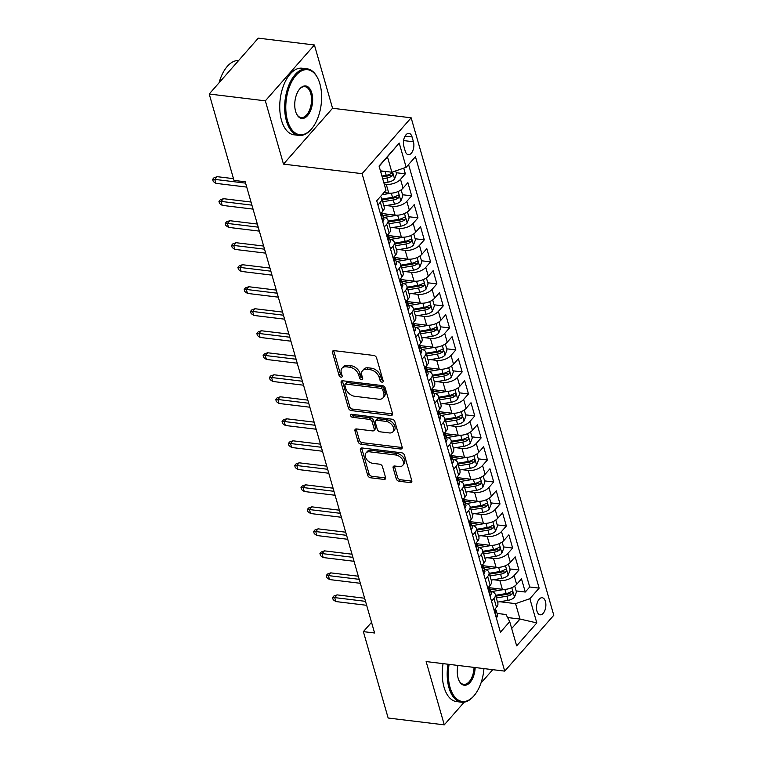 <?xml version="1.0" encoding="UTF-8"?>
<svg xmlns="http://www.w3.org/2000/svg" width="763" height="763" viewBox="0 0 763 763"><rect width="100%" height="100%" fill="white"/><g stroke="black" fill="none" stroke-linecap="round" stroke-linejoin="round"><path stroke-width="1.14" d="M382.053 382.168A1.841 1.221 -138.7 0 0 383.007 381.872A1.841 1.221 -138.7 0 0 383.16 380.842L376.579 357.885A2.632 1.745 -138.7 0 0 373.756 355.453L334.08 350.637A2.632 1.745 -138.7 0 0 332.725 351.056A2.632 1.745 -138.7 0 0 332.496 352.525L339.077 375.482A1.841 1.221 -138.7 0 0 341.061 377.18A1.841 1.221 -138.7 0 0 342.005 376.884A1.841 1.221 -138.7 0 0 342.167 375.854L341.319 372.888A8.431 5.589 -138.7 0 1 342.034 368.186A8.431 5.589 -138.7 0 1 346.383 366.831L349.692 367.232A8.431 5.589 -138.7 0 1 358.724 375.005L359.583 377.971A1.841 1.221 -138.7 0 0 361.557 379.678A1.841 1.221 -138.7 0 0 362.511 379.383A1.841 1.221 -138.7 0 0 362.663 378.353L361.815 375.377A8.431 5.589 -138.7 0 1 362.53 370.675A8.431 5.589 -138.7 0 1 366.879 369.321L370.189 369.721A8.431 5.589 -138.7 0 1 379.221 377.494L380.079 380.47A1.841 1.221 -138.7 0 0 382.053 382.168M545.421 601.425A8.584 4.616 96.9 0 0 542.216 597.734A8.584 4.616 96.9 0 0 537.514 602.036A8.584 4.616 96.9 0 0 536.942 611.087A8.584 4.616 96.9 0 0 540.147 614.778A8.584 4.616 96.9 0 0 544.849 610.486A8.584 4.616 96.9 0 0 545.421 601.425M396.264 478.821A2.632 1.745 -138.7 0 0 399.087 481.253L410.217 482.607A2.632 1.745 -138.7 0 0 411.572 482.178A2.632 1.745 -138.7 0 0 411.801 480.709L404.485 455.215A2.632 1.745 -138.7 0 0 401.662 452.793L361.996 447.967A2.632 1.745 -138.7 0 0 360.632 448.386A2.632 1.745 -138.7 0 0 360.413 449.855L367.718 475.349A2.632 1.745 -138.7 0 0 370.541 477.781L383.989 479.412A2.632 1.745 -138.7 0 0 385.344 478.992A2.632 1.745 -138.7 0 0 385.573 477.524L382.444 466.613A2.632 1.745 -138.7 0 0 379.621 464.181L372.954 463.37A7.048 4.664 -138.7 0 1 366.45 459.097A7.048 4.664 -138.7 0 1 366.002 452.945A7.048 4.664 -138.7 0 1 369.635 451.81L395.759 454.986A7.048 4.664 -138.7 0 1 402.254 459.259A7.048 4.664 -138.7 0 1 402.702 465.42A7.048 4.664 -138.7 0 1 399.068 466.546L394.719 466.021A2.632 1.745 -138.7 0 0 393.355 466.441A2.632 1.745 -138.7 0 0 393.136 467.91L396.264 478.821L397.59 477.314A2.632 1.745 -138.7 0 0 400.413 479.746L411.543 481.091A2.632 1.745 -138.7 0 0 411.877 481.11M426.135 661.569L444.276 724.85L388.148 718.021L363.369 631.63L374.595 632.994L245.209 181.775L233.983 180.402L209.215 94.011L265.343 100.84L283.493 164.121L362.082 173.668L504.725 671.125L426.135 661.569M390.952 415.415A2.632 1.745 -138.7 0 0 392.306 414.986A2.632 1.745 -138.7 0 0 392.535 413.517L385.22 388.024A2.632 1.745 -138.7 0 0 382.397 385.592L342.73 380.775A2.632 1.745 -138.7 0 0 341.366 381.195A2.632 1.745 -138.7 0 0 341.137 382.664L348.453 408.157A2.632 1.745 -138.7 0 0 351.276 410.589L390.952 415.415L392.277 413.899A2.632 1.745 -138.7 0 0 392.611 413.918M394.853 421.624L402.168 447.118A2.632 1.745 -138.7 0 1 401.939 448.587A2.632 1.745 -138.7 0 1 400.585 449.006L360.909 444.18A2.632 1.745 -138.7 0 1 358.085 441.758L354.957 430.847A2.632 1.745 -138.7 0 1 355.186 429.378A2.632 1.745 -138.7 0 1 356.54 428.949L372.63 430.914A2.632 1.745 -138.7 0 0 373.994 430.485A2.632 1.745 -138.7 0 0 374.213 429.016L372.144 421.777A2.632 1.745 -138.7 0 0 369.311 419.354L352.563 417.313A1.841 1.221 -138.7 0 1 350.866 416.197A1.841 1.221 -138.7 0 1 350.742 414.586A1.841 1.221 -138.7 0 1 351.695 414.29L392.029 419.192A2.632 1.745 -138.7 0 1 394.853 421.624M516.141 590.934L525.278 592.04L521.491 578.84L516.646 584.344L514.128 575.54A10.73 5.589 164 0 1 499.841 580.49L493.556 579.727M509.827 568.921L518.964 570.028L515.178 556.828L510.342 562.341L507.815 553.528A10.73 5.589 164 0 1 493.527 558.478L487.252 557.715M503.513 546.909L512.65 548.025L508.864 534.815L504.028 540.328L501.501 531.525A10.73 5.589 164 0 1 487.214 536.465L480.938 535.702M497.199 524.896L506.346 526.012L502.559 512.803L497.714 518.315L495.187 509.512A10.73 5.589 164 0 1 480.9 514.453L474.624 513.69M490.895 502.884L500.032 504L496.246 490.79L491.401 496.303L488.883 487.5A10.73 5.589 164 0 1 474.596 492.45L468.31 491.687M484.581 480.881L493.718 481.987L489.932 468.778L485.096 474.29L482.569 465.487A10.73 5.589 164 0 1 468.282 470.437L462.006 469.674M478.267 458.868L487.404 459.975L483.618 446.775L478.782 452.278L476.255 443.475A10.73 5.589 164 0 1 461.968 448.425L455.692 447.662M471.954 436.856L481.1 437.962L477.304 424.762L472.469 430.265L469.941 421.462A10.73 5.589 164 0 1 455.654 426.412L449.378 425.649M465.649 414.843L474.786 415.959L471 402.75L466.155 408.262L463.637 399.45A10.73 5.589 164 0 1 449.35 404.4L443.065 403.637M459.336 392.831L468.472 393.946L464.686 380.737L459.841 386.25L457.323 377.447A10.73 5.589 164 0 1 443.036 382.387L436.751 381.624M453.022 370.818L462.159 371.934L458.372 358.724L453.537 364.237L451.009 355.434A10.73 5.589 164 0 1 436.722 360.384L430.446 359.611M446.708 348.815L455.845 349.921L452.058 336.712L447.223 342.225L444.695 333.421A10.73 5.589 164 0 1 430.408 338.371L424.133 337.608M440.404 326.802L449.541 327.909L445.754 314.699L440.909 320.212L438.382 311.409A10.73 5.589 164 0 1 424.104 316.359L417.819 315.596M434.09 304.79L443.227 305.896L439.44 292.696L434.595 298.199L432.077 289.396A10.73 5.589 164 0 1 417.79 294.346L411.505 293.583M427.776 282.777L436.913 283.884L433.126 270.684L428.291 276.196L425.764 267.384A10.73 5.589 164 0 1 411.476 272.334L405.201 271.571M421.462 260.765L430.599 261.881L426.813 248.671L421.977 254.184L419.45 245.381A10.73 5.589 164 0 1 405.163 250.321L398.887 249.558M415.158 238.752L424.295 239.868L420.508 226.659L415.663 232.171L413.136 223.368A10.73 5.589 164 0 1 398.858 228.309L392.573 227.546M408.844 216.74L417.981 217.856L414.195 204.646L409.349 210.159L406.832 201.356A10.73 5.589 164 0 1 392.544 206.306L386.259 205.543M402.53 194.737L411.667 195.843L407.881 182.634L403.045 188.146A10.73 5.589 164 0 1 388.758 193.096L383.999 192.514M516.646 584.344A10.73 5.589 -16 0 1 502.359 589.294L489.35 587.71M510.342 562.341A10.73 5.589 -16 0 1 496.055 567.281L483.036 565.698M504.028 540.328A10.73 5.589 -16 0 1 489.741 545.268L476.722 543.685M497.714 518.315A10.73 5.589 -16 0 1 483.427 523.265L470.409 521.682M491.401 496.303A10.73 5.589 -16 0 1 477.113 501.253L464.104 499.67M485.096 474.29A10.73 5.589 -16 0 1 470.809 479.24L457.79 477.657M478.782 452.278A10.73 5.589 -16 0 1 464.495 457.228L451.477 455.645M472.469 430.265A10.73 5.589 -16 0 1 458.181 435.215L445.163 433.632M466.155 408.262A10.73 5.589 -16 0 1 451.868 413.203L438.849 411.619M459.841 386.25A10.73 5.589 -16 0 1 445.563 391.19L432.545 389.616M453.537 364.237A10.73 5.589 -16 0 1 439.25 369.187L426.231 367.604M447.223 342.225A10.73 5.589 -16 0 1 432.936 347.175L419.917 345.591M440.909 320.212A10.73 5.589 -16 0 1 426.622 325.162L413.603 323.579M434.595 298.199A10.73 5.589 -16 0 1 420.318 303.149L407.299 301.566M428.291 276.196A10.73 5.589 -16 0 1 414.004 281.137L400.985 279.554M421.977 254.184A10.73 5.589 -16 0 1 407.69 259.124L394.671 257.541M415.663 232.171A10.73 5.589 -16 0 1 401.376 237.121L388.357 235.538M409.349 210.159A10.73 5.589 -16 0 1 395.062 215.109L382.053 213.526M403.837 146.286L405.22 151.122A8.317 4.473 96.9 0 0 408.329 154.698A8.317 4.473 96.9 0 0 412.888 150.54A8.317 4.473 96.9 0 0 413.441 141.765L412.058 136.92A8.317 4.473 96.9 0 0 408.949 133.344A8.317 4.473 96.9 0 0 404.39 137.512A8.317 4.473 96.9 0 0 403.837 146.286M362.082 173.668L411.152 117.807L553.785 615.264L504.725 671.125M525.278 592.04L529.722 586.985L539.145 588.13L415.444 156.711L406.164 167.288L391.877 172.228L380.441 170.845M539.145 588.13L529.865 598.697L536.809 622.913L516.656 645.86L509.713 621.645L500.423 632.222L376.722 200.803L386.002 190.235L379.058 166.019L399.221 143.072L406.164 167.288M396.216 172.724L405.353 173.83L400.518 179.343A10.73 5.589 164 0 1 386.231 184.293L384.228 184.045M380.479 196.53A10.73 5.589 164 0 1 381.691 198.246L384.218 207.05A10.73 5.589 164 0 1 382.883 211.093L380.46 213.85M381.691 198.246A10.73 5.589 164 0 1 380.356 202.29L377.943 205.047M494.071 610.057L496.494 607.3A10.73 5.589 -16 0 0 497.829 603.247L495.301 594.444A10.73 5.589 164 0 1 493.966 598.488L491.544 601.244M487.757 588.044L490.18 585.288A10.73 5.589 -16 0 0 491.515 581.234L488.988 572.431A10.73 5.589 164 0 1 487.652 576.485L485.239 579.241M481.443 566.032L483.866 563.275A10.73 5.589 -16 0 0 485.201 559.222L482.683 550.419A10.73 5.589 164 0 1 481.348 554.472L478.926 557.228M475.139 544.019L477.562 541.263A10.73 5.589 -16 0 0 478.897 537.209L476.37 528.406A10.73 5.589 164 0 1 475.034 532.46L472.612 535.216M468.825 522.006L471.248 519.25A10.73 5.589 -16 0 0 472.583 515.206L470.056 506.394A10.73 5.589 164 0 1 468.72 510.447L466.298 513.203M462.512 499.994L464.934 497.238A10.73 5.589 -16 0 0 466.269 493.194L463.742 484.391A10.73 5.589 164 0 1 462.407 488.434L459.994 491.191M456.198 477.981L458.62 475.225A10.73 5.589 -16 0 0 459.955 471.181L457.438 462.378A10.73 5.589 164 0 1 456.102 466.422L453.68 469.178M449.893 455.978L452.316 453.222A10.73 5.589 -16 0 0 453.642 449.169L451.124 440.365A10.73 5.589 164 0 1 449.788 444.409L447.366 447.166M443.58 433.966L446.002 431.209A10.73 5.589 -16 0 0 447.337 427.156L444.81 418.353A10.73 5.589 164 0 1 443.475 422.406L441.052 425.163M437.266 411.953L439.688 409.197A10.73 5.589 -16 0 0 441.024 405.143L438.496 396.34A10.73 5.589 164 0 1 437.161 400.394L434.738 403.15M430.952 389.941L433.374 387.184A10.73 5.589 -16 0 0 434.71 383.131L432.182 374.328A10.73 5.589 164 0 1 430.857 378.381L428.434 381.138M424.648 367.928L427.061 365.172A10.73 5.589 -16 0 0 428.396 361.128L425.878 352.315A10.73 5.589 164 0 1 424.543 356.369L422.12 359.125M418.334 345.916L420.756 343.159A10.73 5.589 -16 0 0 422.092 339.115L419.564 330.312A10.73 5.589 164 0 1 418.229 334.356L415.806 337.112M412.02 323.913L414.443 321.156A10.73 5.589 -16 0 0 415.778 317.103L413.25 308.3A10.73 5.589 164 0 1 411.915 312.344L409.493 315.1M405.706 301.9L408.129 299.144A10.73 5.589 -16 0 0 409.464 295.09L406.937 286.287A10.73 5.589 164 0 1 405.601 290.341L403.188 293.097M399.402 279.887L401.815 277.131A10.73 5.589 -16 0 0 403.15 273.078L400.632 264.275A10.73 5.589 164 0 1 399.297 268.328L396.874 271.084M393.088 257.875L395.511 255.119A10.73 5.589 -16 0 0 396.846 251.065L394.318 242.262A10.73 5.589 164 0 1 392.983 246.315L390.561 249.072M386.774 235.862L389.197 233.106A10.73 5.589 -16 0 0 390.532 229.062L388.005 220.249A10.73 5.589 164 0 1 386.669 224.303L384.247 227.059M411.667 195.843L406.832 201.356M417.981 217.856L413.136 223.368M424.295 239.868L419.45 245.381M430.599 261.881L425.764 267.384M436.913 283.884L432.077 289.396M443.227 305.896L438.382 311.409M449.541 327.909L444.695 333.421M455.845 349.921L451.009 355.434M462.159 371.934L457.323 377.447M468.472 393.946L463.637 399.45M474.786 415.959L469.941 421.462M481.1 437.962L476.255 443.475M487.404 459.975L482.569 465.487M493.718 481.987L488.883 487.5M500.032 504L495.187 509.512M506.346 526.012L501.501 531.525M512.65 548.025L507.815 553.528M518.964 570.028L514.128 575.54M529.722 586.985L408.577 164.531M405.353 173.83L403.722 168.127M507.595 617.544L520.004 619.051L515.578 603.647L499.87 601.74M391.877 172.228L387.451 156.825L379.135 166.296M283.493 164.121L332.563 108.26L314.413 44.979L265.343 100.84M314.413 44.979L258.276 38.15L209.215 94.011M444.276 724.85L464.219 702.151M480.957 683.085L492.745 669.666M332.563 108.26L411.152 117.807M371.543 622.331L363.369 631.63M511.677 628.521L520.004 619.051L536.809 622.913M497.066 613.423L506.031 614.52L509.713 621.645M383.455 217.236A10.73 5.589 164 0 1 388.005 220.249M389.769 239.248A10.73 5.589 164 0 1 394.318 242.262M396.083 261.261A10.73 5.589 164 0 1 400.632 264.275M402.397 283.273A10.73 5.589 164 0 1 406.937 286.287M408.71 305.286A10.73 5.589 164 0 1 413.25 308.3M415.015 327.289A10.73 5.589 164 0 1 419.564 330.312M421.329 349.301A10.73 5.589 164 0 1 425.878 352.315M427.642 371.314A10.73 5.589 164 0 1 432.182 374.328M433.956 393.326A10.73 5.589 164 0 1 438.496 396.34M440.261 415.339A10.73 5.589 164 0 1 444.81 418.353M446.574 437.352A10.73 5.589 164 0 1 451.124 440.365M452.888 459.364A10.73 5.589 164 0 1 457.438 462.378M459.202 481.367A10.73 5.589 164 0 1 463.742 484.391M465.506 503.38A10.73 5.589 164 0 1 470.056 506.394M471.82 525.392A10.73 5.589 164 0 1 476.37 528.406M478.134 547.405A10.73 5.589 164 0 1 482.683 550.419M484.448 569.417A10.73 5.589 164 0 1 488.988 572.431M490.752 591.43A10.73 5.589 164 0 1 495.301 594.444M515.578 603.647L529.865 598.697M387.451 156.825L399.221 143.072M383.093 380.594A1.841 1.221 -138.7 0 1 381.405 378.953L380.546 375.987A8.431 5.589 -138.7 0 0 371.514 368.214L370.189 369.721M362.53 370.675L363.856 369.168A8.431 5.589 -138.7 0 1 368.205 367.814L371.514 368.214M342.034 368.186L343.36 366.669A8.431 5.589 -138.7 0 1 347.709 365.324L351.018 365.725A8.431 5.589 -138.7 0 1 360.05 373.498L360.909 376.464A1.841 1.221 -138.7 0 0 362.597 378.105M333.746 350.618A2.632 1.745 -138.7 0 0 333.822 351.018L340.403 373.975A1.841 1.221 -138.7 0 0 342.101 375.615M342.387 380.756A2.632 1.745 -138.7 0 0 342.463 381.157L349.778 406.65A2.632 1.745 -138.7 0 0 352.601 409.082L392.277 413.899M382.816 390.027A1.841 1.221 -138.7 0 0 380.842 388.329L346.021 384.094A1.841 1.221 -138.7 0 0 345.067 384.39A1.841 1.221 -138.7 0 0 344.905 385.42L345.811 388.548A8.431 5.589 -138.7 0 0 354.843 396.321L378.648 399.211A8.431 5.589 -138.7 0 0 382.997 397.866A8.431 5.589 -138.7 0 0 383.713 393.155L382.816 390.027L384.142 388.52A1.841 1.221 -138.7 0 0 382.168 386.812L380.842 388.329M345.067 384.39L346.392 382.883A1.841 1.221 -138.7 0 1 347.346 382.587L382.168 386.812M382.997 397.866L384.323 396.35A8.431 5.589 -138.7 0 0 385.038 391.648L383.713 393.155M384.142 388.52L385.038 391.648M356.207 428.94A2.632 1.745 -138.7 0 0 356.283 429.34L359.411 440.251A2.632 1.745 -138.7 0 0 362.234 442.674L401.91 447.499A2.632 1.745 -138.7 0 0 402.244 447.509M373.994 430.485L375.32 428.978A2.632 1.745 -138.7 0 0 375.539 427.509L373.469 420.27A2.632 1.745 -138.7 0 0 370.646 417.838L353.889 415.806L352.563 417.313M351.991 414.328A1.841 1.221 -138.7 0 0 353.889 415.806M389.33 432.936A7.048 4.664 -138.7 0 0 392.964 431.81A7.048 4.664 -138.7 0 0 392.506 425.659A7.048 4.664 -138.7 0 0 386.011 421.376L376.808 420.26A2.632 1.745 -138.7 0 0 375.453 420.68A2.632 1.745 -138.7 0 0 375.224 422.158L377.304 429.388A2.632 1.745 -138.7 0 0 380.127 431.82L389.33 432.936M392.964 431.81L394.29 430.303A7.048 4.664 -138.7 0 0 393.842 424.142A7.048 4.664 -138.7 0 0 387.337 419.869L386.011 421.376M375.453 420.68L376.779 419.173A2.632 1.745 -138.7 0 1 378.133 418.753L387.337 419.869M394.385 466.002A2.632 1.745 -138.7 0 0 394.461 466.403L397.59 477.314M402.702 465.42L404.028 463.904A7.048 4.664 -138.7 0 0 403.579 457.752A7.048 4.664 -138.7 0 0 397.084 453.48L395.759 454.986M366.002 452.945L367.327 451.438A7.048 4.664 -138.7 0 1 370.961 450.304L397.084 453.48M361.662 447.948A2.632 1.745 -138.7 0 0 361.738 448.348L369.044 473.842A2.632 1.745 -138.7 0 0 371.867 476.274L385.315 477.905A2.632 1.745 -138.7 0 0 385.649 477.924M384.161 171.293L380.737 171.866M395.701 170.902L396.541 173.83L394.519 179.057A7.105 3.71 164 0 1 388.167 182.157L383.894 182.872M382.692 178.685L386.965 177.97A7.105 3.71 -16 0 0 392.048 175.976C393.183 173.974 392.926 173.096 391.285 173.335A7.105 3.71 164 0 1 386.212 175.337L381.939 176.043M392.048 175.976L388.815 175.576A3.624 1.888 164 0 1 387.194 176.062L382.177 176.902M392.058 173.077L391.285 173.335M233.478 178.656L217.159 176.673L214.775 179.391L245.6 183.139M215.91 183.349L213.268 181.518L212.639 179.315L214.775 179.391L215.91 183.349L246.735 187.097M212.639 179.315L213.964 177.808L217.159 176.673M319.878 83.787A32.733 17.606 96.9 0 0 317.894 78.532A32.733 17.606 96.9 0 0 294.327 77.454A32.733 17.606 96.9 0 0 287.517 120.621A32.733 17.606 96.9 0 0 311.809 128.585A32.733 17.606 96.9 0 0 319.878 83.787M311.809 128.585L311.333 129.147A33.534 18.035 -83.1 0 1 298.982 135.413A33.534 18.035 -83.1 0 1 286.449 120.993A33.534 18.035 -83.1 0 1 288.681 85.618A33.534 18.035 -83.1 0 1 307.069 68.823A33.534 18.035 -83.1 0 1 317.561 77.874L317.894 78.532M311.79 92.991A16.366 8.803 -83.1 0 1 308.386 114.574A16.366 8.803 -83.1 0 1 296.607 114.04A16.366 8.803 -83.1 0 1 295.605 111.408A16.366 8.803 -83.1 0 1 299.64 89.013A16.366 8.803 -83.1 0 1 311.79 92.991M296.445 113.697A15.565 8.374 96.9 0 0 301.147 117.569A15.565 8.374 96.9 0 0 309.673 109.777A15.565 8.374 96.9 0 0 310.713 93.363A15.565 8.374 96.9 0 0 304.904 86.677A15.565 8.374 96.9 0 0 299.401 89.309M219.067 82.795A33.534 18.035 -83.1 0 1 238.619 60.525M298.982 135.413L294.041 134.813A33.534 18.035 -83.1 0 1 281.509 120.392A33.534 18.035 -83.1 0 1 283.75 85.017A33.534 18.035 -83.1 0 1 302.129 68.231L307.069 68.823M449.102 664.363A32.733 17.606 96.9 0 0 450.046 687.406A32.733 17.606 96.9 0 0 474.328 695.36A32.733 17.606 96.9 0 0 483.952 668.598M474.328 695.36L473.852 695.932A33.534 18.035 -83.1 0 1 461.501 702.198A33.534 18.035 -83.1 0 1 448.968 687.778A33.534 18.035 -83.1 0 1 447.995 664.23M475.158 667.53A16.366 8.803 -83.1 0 1 468.825 683.638A16.366 8.803 -83.1 0 1 459.126 680.825A16.366 8.803 -83.1 0 1 458.134 678.193A16.366 8.803 -83.1 0 1 457.895 665.431M458.964 680.482A15.565 8.374 96.9 0 0 463.666 684.354A15.565 8.374 96.9 0 0 474.052 667.396M461.501 702.198L456.56 701.598A33.534 18.035 -83.1 0 1 444.028 687.177A33.534 18.035 -83.1 0 1 443.055 663.629M391.266 193.173L382.072 194.708M401.128 189.844L402.845 195.843L400.823 201.07A7.105 3.71 164 0 1 394.481 204.169L383.903 205.934M382.702 201.747L393.279 199.982A7.105 3.71 -16 0 0 398.353 197.979C399.497 195.986 399.24 195.109 397.599 195.338A7.105 3.71 164 0 1 392.516 197.34L381.939 199.105M398.353 197.979L395.129 197.588A3.624 1.888 164 0 1 393.508 198.075L382.187 199.963M398.372 195.09L397.599 195.338M390.284 214.527L383.026 215.738M397.571 215.185L384.275 217.407M407.442 211.856L409.159 217.856L407.137 223.082A7.105 3.71 164 0 1 400.785 226.182L390.208 227.946M389.016 223.759L399.593 221.995A7.105 3.71 -16 0 0 404.667 219.992C405.802 217.999 405.554 217.112 403.913 217.35A7.105 3.71 164 0 1 398.83 219.353L388.253 221.117M404.667 219.992L401.433 219.601A3.624 1.888 164 0 1 399.822 220.087L388.501 221.976M404.686 217.102L403.913 217.35M396.598 236.54L389.34 237.751M403.885 237.198L390.589 239.41M413.756 233.869L415.473 239.868L413.451 245.085A7.105 3.71 164 0 1 407.099 248.194L396.522 249.959M395.32 245.772L405.897 244.007A7.105 3.71 -16 0 0 410.98 242.005C412.115 240.011 411.867 239.124 410.227 239.363A7.105 3.71 164 0 1 405.143 241.366L394.566 243.13M410.98 242.005L407.747 241.613A3.624 1.888 164 0 1 406.126 242.09L394.814 243.988M410.99 239.115L410.227 239.363M402.902 258.543L395.654 259.754M410.198 259.201L396.894 261.423M420.06 255.882L421.786 261.881L419.764 267.098A7.105 3.71 164 0 1 413.412 270.197L402.835 271.962M401.634 267.784L412.211 266.02A7.105 3.71 -16 0 0 417.294 264.017C418.429 262.014 418.181 261.137 416.531 261.375A7.105 3.71 164 0 1 411.457 263.378L400.88 265.142M417.294 264.017L414.061 263.626A3.624 1.888 164 0 1 412.44 264.103L401.119 265.991M417.304 261.118L416.531 261.375M382.625 221.404L383.055 221.299A7.105 3.71 -16 0 0 383.875 218.695L382.673 214.508A7.105 3.71 -16 0 0 381.815 213.325C381.414 215.395 381.672 216.272 382.578 215.948A7.105 3.71 -16 0 0 382.673 214.508M381.977 212.133A7.105 3.71 164 0 1 381.815 213.306M251.017 202.033L223.473 198.685L221.079 201.403L251.914 205.152M222.214 205.361L219.582 203.521L218.943 201.327L221.079 201.403L222.214 205.361L253.049 209.11M218.943 201.327L220.269 199.811L223.473 198.685M388.939 243.416L389.368 243.311A7.105 3.71 -16 0 0 390.189 240.698L388.987 236.52A7.105 3.71 -16 0 0 388.119 235.338C387.728 237.407 387.976 238.285 388.892 237.961A7.105 3.71 -16 0 0 388.987 236.52M388.51 238.266L388.892 237.961L388.081 237.865M388.291 234.146A7.105 3.71 164 0 1 388.129 235.319M257.331 224.045L229.777 220.698L227.393 223.416L258.228 227.164M228.528 227.374L225.886 225.533L225.257 223.34L227.393 223.416L228.528 227.374L259.363 231.122M225.257 223.34L226.582 221.823L229.777 220.698M395.253 265.429L395.682 265.324A7.105 3.71 -16 0 0 396.502 262.71L395.301 258.533A7.105 3.71 -16 0 0 394.433 257.35M394.595 256.149A7.105 3.71 164 0 1 394.442 257.331C394.042 259.42 394.29 260.297 395.196 259.973A7.105 3.71 -16 0 0 395.301 258.533M263.645 246.058L236.091 242.71L233.707 245.428L264.542 249.177M234.842 249.387L232.2 247.546L231.571 245.343L233.707 245.428L234.842 249.387L265.677 253.135M231.571 245.343L232.896 243.836L236.091 242.71M401.567 287.441L401.996 287.327A7.105 3.71 -16 0 0 402.807 284.723L401.615 280.546A7.105 3.71 -16 0 0 400.747 279.363C400.356 281.433 400.604 282.31 401.51 281.986A7.105 3.71 -16 0 0 401.615 280.546M400.909 278.161A7.105 3.71 164 0 1 400.756 279.344M269.959 268.071L242.405 264.713L240.021 267.431L270.846 271.18M241.156 271.399L238.514 269.558L237.884 267.355L240.021 267.431L241.156 271.399L271.981 275.147M237.884 267.355L239.21 265.848L242.405 264.713M409.216 280.555L401.967 281.766M416.512 281.213L403.207 283.435M426.374 277.885L428.1 283.893L426.069 289.11A7.105 3.71 164 0 1 419.726 292.21L409.149 293.974M407.947 289.797L418.525 288.032A7.105 3.71 -16 0 0 423.599 286.03C424.743 284.027 424.486 283.149 422.845 283.388A7.105 3.71 164 0 1 417.771 285.391L407.194 287.155M423.599 286.03L420.375 285.639A3.624 1.888 164 0 1 418.753 286.115L407.432 288.004M423.618 283.13L422.845 283.388M407.871 309.454L408.3 309.339A7.105 3.71 -16 0 0 409.121 306.736L407.919 302.549A7.105 3.71 -16 0 0 407.06 301.375M407.223 300.174A7.105 3.71 164 0 1 407.06 301.356C406.66 303.436 406.917 304.323 407.824 303.998A7.105 3.71 -16 0 0 407.919 302.549M276.263 290.083L248.719 286.726L246.325 289.444L277.16 293.192M247.47 293.412L244.828 291.571L244.189 289.368L246.325 289.444L247.47 293.412L278.295 297.16M244.189 289.368L245.514 287.861L248.719 286.726M415.53 302.568L408.272 303.779M422.816 303.226L409.521 305.448M432.688 299.897L434.405 305.906L432.383 311.123A7.105 3.71 164 0 1 426.031 314.222L415.454 315.987M414.261 311.809L424.838 310.045A7.105 3.71 -16 0 0 429.912 308.042C431.047 306.039 430.799 305.162 429.159 305.4A7.105 3.71 164 0 1 424.075 307.403L413.498 309.168M429.912 308.042L426.679 307.642A3.624 1.888 164 0 1 425.067 308.128L413.746 310.016M429.931 305.143L429.159 305.4M414.185 331.457L414.614 331.352A7.105 3.71 -16 0 0 415.434 328.748L414.233 324.561A7.105 3.71 -16 0 0 413.365 323.378C412.974 325.448 413.231 326.335 414.137 326.001A7.105 3.71 -16 0 0 414.233 324.561M413.756 326.306L414.137 326.001L413.327 325.906M413.536 322.186A7.105 3.71 164 0 1 413.374 323.359M282.577 312.086L255.023 308.738L252.639 311.457L283.474 315.205M253.774 315.424L251.132 313.583L250.502 311.38L252.639 311.457L253.774 315.424L284.609 319.172M250.502 311.38L251.828 309.873L255.023 308.738M421.844 324.58L414.586 325.791M429.13 325.238L415.835 327.461M439.002 321.91L440.718 327.909L438.696 333.135A7.105 3.71 164 0 1 432.344 336.235L421.767 337.999M420.566 333.812L431.143 332.048A7.105 3.71 -16 0 0 436.226 330.045C437.361 328.052 437.113 327.174 435.473 327.413A7.105 3.71 164 0 1 430.389 329.406L419.812 331.18M436.226 330.045L432.993 329.654A3.624 1.888 164 0 1 431.381 330.141L420.06 332.029M436.245 327.155L435.473 327.413M420.499 353.469L420.928 353.364A7.105 3.71 -16 0 0 421.748 350.761L420.547 346.574A7.105 3.71 -16 0 0 419.679 345.391M419.841 344.199A7.105 3.71 164 0 1 419.688 345.372C419.288 347.461 419.536 348.338 420.442 348.014A7.105 3.71 -16 0 0 420.547 346.574M420.07 348.319L420.442 348.014L419.64 347.918M288.891 334.099L261.337 330.751L258.953 333.469L289.787 337.217M260.088 337.427L257.446 335.596L256.816 333.393L258.953 333.469L260.088 337.427L290.922 341.175M256.816 333.393L258.142 331.876L261.337 330.751M428.157 346.593L420.899 347.804M435.444 347.251L422.139 349.473M445.306 343.922L447.032 349.921L445.01 355.148A7.105 3.71 164 0 1 438.658 358.248L428.081 360.012M426.879 355.825L437.457 354.061A7.105 3.71 -16 0 0 442.54 352.058C443.675 350.064 443.427 349.187 441.777 349.416A7.105 3.71 164 0 1 436.703 351.419L426.126 353.183M442.54 352.058L439.307 351.667A3.624 1.888 164 0 1 437.685 352.153L426.364 354.042M442.55 349.168L441.777 349.416M426.813 375.482L427.242 375.377A7.105 3.71 -16 0 0 428.053 372.764L426.86 368.586A7.105 3.71 -16 0 0 425.992 367.404C425.601 369.473 425.849 370.351 426.755 370.026A7.105 3.71 -16 0 0 426.86 368.586M426.383 370.332L426.755 370.026L425.954 369.931M426.155 366.211A7.105 3.71 164 0 1 426.002 367.385M295.205 356.111L267.651 352.764L265.266 355.482L296.092 359.23M266.401 359.44L263.76 357.599L263.13 355.405L265.266 355.482L266.401 359.44L297.236 363.188M263.13 355.405L264.456 353.889L267.651 352.764M434.462 368.605L427.213 369.817M441.758 369.263L428.453 371.476M451.62 365.935L453.346 371.934L451.324 377.151A7.105 3.71 164 0 1 444.972 380.26L434.395 382.025M433.193 377.838L443.77 376.073A7.105 3.71 -16 0 0 448.854 374.07C449.989 372.077 449.731 371.19 448.091 371.428A7.105 3.71 164 0 1 443.017 373.431L432.44 375.196M448.854 374.07L445.621 373.679A3.624 1.888 164 0 1 443.999 374.166L432.678 376.054M448.863 371.18L448.091 371.428M440.776 390.618L433.518 391.82M448.062 391.276L434.767 393.489M457.934 387.947L459.65 393.946L457.628 399.163A7.105 3.71 164 0 1 451.276 402.263L440.699 404.028M439.507 399.85L450.084 398.086A7.105 3.71 -16 0 0 455.158 396.083C456.303 394.089 456.045 393.203 454.405 393.441A7.105 3.71 164 0 1 449.321 395.444L438.744 397.208M455.158 396.083L451.934 395.692A3.624 1.888 164 0 1 450.313 396.169L438.992 398.057M455.177 393.193L454.405 393.441M447.089 412.621L439.831 413.832M454.376 413.279L441.081 415.501M464.247 409.95L465.964 415.959L463.942 421.176A7.105 3.71 164 0 1 457.59 424.276L447.013 426.04M445.811 421.863L456.398 420.098A7.105 3.71 -16 0 0 461.472 418.095C462.607 416.093 462.359 415.215 460.718 415.454A7.105 3.71 164 0 1 455.635 417.456L445.058 419.221M461.472 418.095L458.239 417.704A3.624 1.888 164 0 1 456.627 418.181L445.306 420.07M461.491 415.196L460.718 415.454M453.403 434.633L446.145 435.845M460.69 435.291L447.385 437.514M470.552 431.963L472.278 437.972L470.256 443.189A7.105 3.71 164 0 1 463.904 446.288L453.327 448.053M452.125 443.875L462.702 442.111A7.105 3.71 -16 0 0 467.786 440.108C468.921 438.105 468.673 437.228 467.023 437.466A7.105 3.71 164 0 1 461.949 439.469L451.372 441.233M467.786 440.108L464.553 439.717A3.624 1.888 164 0 1 462.931 440.194L451.61 442.082M467.795 437.209L467.023 437.466M459.707 456.646L452.459 457.857M467.004 457.304L453.699 459.526M476.865 453.975L478.592 459.975L476.57 465.201A7.105 3.71 164 0 1 470.218 468.301L459.641 470.065M458.439 465.888L469.016 464.114A7.105 3.71 -16 0 0 474.1 462.12C475.235 460.118 474.977 459.24 473.337 459.479A7.105 3.71 164 0 1 468.263 461.481L457.686 463.246M474.1 462.12L470.866 461.72A3.624 1.888 164 0 1 469.245 462.206L457.924 464.095M474.109 459.221L473.337 459.479M466.021 478.659L458.763 479.87M473.308 479.317L460.013 481.539M483.179 475.988L484.896 481.987L482.874 487.214A7.105 3.71 164 0 1 476.532 490.313L465.955 492.078M464.753 487.891L475.33 486.126A7.105 3.71 -16 0 0 480.404 484.124C481.548 482.13 481.291 481.253 479.65 481.482A7.105 3.71 164 0 1 474.567 483.484L463.99 485.249M480.404 484.124L477.18 483.732A3.624 1.888 164 0 1 475.559 484.219L464.238 486.107M480.423 481.234L479.65 481.482M472.335 500.671L465.077 501.882M479.622 501.329L466.327 503.542M489.493 498.001L491.21 504L489.188 509.226A7.105 3.71 164 0 1 482.836 512.326L472.259 514.09M471.067 509.903L481.644 508.139A7.105 3.71 -16 0 0 486.718 506.136C487.853 504.143 487.605 503.256 485.964 503.494A7.105 3.71 164 0 1 480.881 505.497L470.304 507.261M486.718 506.136L483.484 505.745A3.624 1.888 164 0 1 481.873 506.231L470.552 508.12M486.737 503.246L485.964 503.494M478.649 522.684L471.391 523.895M485.936 523.342L472.631 525.554M495.797 520.013L497.524 526.012L495.502 531.229A7.105 3.71 164 0 1 489.15 534.329L478.573 536.103M477.371 531.916L487.948 530.151A7.105 3.71 -16 0 0 493.032 528.149C494.166 526.155 493.919 525.268 492.269 525.507A7.105 3.71 164 0 1 487.195 527.51L476.617 529.274M493.032 528.149L489.798 527.758A3.624 1.888 164 0 1 488.177 528.234L476.865 530.123M493.041 525.259L492.269 525.507M484.953 544.687L477.705 545.898M492.249 545.345L478.945 547.567M502.111 542.026L503.838 548.025L501.816 553.242A7.105 3.71 164 0 1 495.464 556.341L484.886 558.106M483.685 553.928L494.262 552.164A7.105 3.71 -16 0 0 499.345 550.161C500.48 548.158 500.223 547.281 498.582 547.519A7.105 3.71 164 0 1 493.508 549.522L482.931 551.287M499.345 550.161L496.112 549.77A3.624 1.888 164 0 1 494.491 550.247L483.17 552.135M499.355 547.262L498.582 547.519M491.267 566.699L484.019 567.91M498.563 567.357L485.258 569.58M508.425 564.029L510.142 570.037L508.12 575.254A7.105 3.71 164 0 1 501.777 578.354L491.2 580.118M489.999 575.941L500.576 574.177A7.105 3.71 -16 0 0 505.65 572.174C506.794 570.171 506.537 569.293 504.896 569.532A7.105 3.71 164 0 1 499.813 571.535L489.236 573.299M505.65 572.174L502.426 571.783A3.624 1.888 164 0 1 500.805 572.26L489.484 574.148M505.669 569.274L504.896 569.532M497.581 588.712L490.323 589.923M504.868 589.37L491.572 591.592M514.739 586.041L516.456 592.05L514.434 597.267A7.105 3.71 164 0 1 508.082 600.367L497.505 602.131M496.312 597.954L506.89 596.189A7.105 3.71 -16 0 0 511.963 594.186C513.098 592.183 512.85 591.306 511.21 591.544A7.105 3.71 164 0 1 506.127 593.547L495.549 595.312M511.963 594.186L508.73 593.786A3.624 1.888 164 0 1 507.118 594.272L495.797 596.161M511.983 591.287L511.21 591.544M433.117 397.494L433.546 397.389A7.105 3.71 -16 0 0 434.366 394.776L433.174 390.599A7.105 3.71 -16 0 0 432.306 389.416M432.468 388.224A7.105 3.71 164 0 1 432.316 389.397C431.906 391.486 432.163 392.363 433.069 392.039A7.105 3.71 -16 0 0 433.174 390.599M432.697 392.344L433.069 392.039L432.268 391.944M301.509 378.124L273.965 374.776L271.571 377.494L302.406 381.242M272.715 381.452L270.073 379.612L269.444 377.408L271.571 377.494L272.715 381.452L303.54 385.201M269.444 377.408L270.77 375.901L273.965 374.776M439.431 419.507L439.86 419.402A7.105 3.71 -16 0 0 440.68 416.789L439.478 412.611A7.105 3.71 -16 0 0 438.62 411.429M438.782 410.227A7.105 3.71 164 0 1 438.62 411.41C438.22 413.498 438.477 414.376 439.383 414.051A7.105 3.71 -16 0 0 439.478 412.611M307.823 400.136L280.279 396.789L277.885 399.497L308.719 403.245M279.02 403.465L276.378 401.624L275.748 399.421L277.885 399.497L279.02 403.465L309.854 407.213M275.748 399.421L277.074 397.914L280.279 396.789M445.745 441.519L446.174 441.405A7.105 3.71 -16 0 0 446.994 438.801L445.792 434.614A7.105 3.71 -16 0 0 444.924 433.441C444.533 435.511 444.781 436.388 445.687 436.064A7.105 3.71 -16 0 0 445.792 434.614M445.096 432.239A7.105 3.71 164 0 1 444.934 433.422M314.137 422.149L286.583 418.792L284.198 421.51L315.033 425.258M285.333 425.477L282.691 423.637L282.062 421.434L284.198 421.51L285.333 425.477L316.168 429.226M282.062 421.434L283.388 419.927L286.583 418.792M452.058 463.522L452.488 463.418A7.105 3.71 -16 0 0 453.308 460.814L452.106 456.627A7.105 3.71 -16 0 0 451.238 455.444M451.4 454.252A7.105 3.71 164 0 1 451.248 455.435C450.847 457.514 451.095 458.401 452.001 458.067A7.105 3.71 -16 0 0 452.106 456.627M451.629 458.372L452.001 458.067L451.2 457.972M320.45 444.152L292.897 440.804L290.512 443.522L321.337 447.271M291.647 447.49L289.005 445.649L288.376 443.446L290.512 443.522L291.647 447.49L322.482 451.238M288.376 443.446L289.702 441.939L292.897 440.804M458.363 485.535L458.792 485.43A7.105 3.71 -16 0 0 459.612 482.826L458.42 478.639A7.105 3.71 -16 0 0 457.552 477.457C457.151 479.526 457.409 480.413 458.315 480.08A7.105 3.71 -16 0 0 458.42 478.639M457.943 480.385L458.315 480.08L457.514 479.984M457.714 476.265A7.105 3.71 164 0 1 457.562 477.438M326.764 466.164L299.21 462.817L296.826 465.535L327.651 469.283M297.961 469.493L295.319 467.662L294.69 465.459L296.826 465.535L297.961 469.493L328.786 473.241M294.69 465.459L296.015 463.942L299.21 462.817M464.677 507.548L465.106 507.443A7.105 3.71 -16 0 0 465.926 504.829L464.724 500.652A7.105 3.71 -16 0 0 463.866 499.469M464.028 498.277A7.105 3.71 164 0 1 463.866 499.45C463.465 501.539 463.723 502.416 464.629 502.092A7.105 3.71 -16 0 0 464.724 500.652M333.069 488.177L305.524 484.829L303.13 487.547L333.965 491.296M304.265 491.506L301.623 489.665L300.994 487.471L303.13 487.547L304.265 491.506L335.1 495.254M300.994 487.471L302.32 485.955L305.524 484.829M470.99 529.56L471.42 529.455A7.105 3.71 -16 0 0 472.24 526.842L471.038 522.665A7.105 3.71 -16 0 0 470.17 521.482M470.342 520.29A7.105 3.71 164 0 1 470.18 521.463C469.779 523.552 470.027 524.429 470.943 524.105A7.105 3.71 -16 0 0 471.038 522.665M470.561 524.41L470.943 524.105L470.132 524.009M339.382 510.189L311.829 506.842L309.444 509.56L340.279 513.308M310.579 513.518L307.937 511.677L307.308 509.474L309.444 509.56L310.579 513.518L341.414 517.266M307.308 509.474L308.634 507.967L311.829 506.842M477.304 551.573L477.733 551.468A7.105 3.71 -16 0 0 478.554 548.855L477.352 544.677A7.105 3.71 -16 0 0 476.484 543.494C476.093 545.564 476.341 546.442 477.247 546.117A7.105 3.71 -16 0 0 477.352 544.677M476.646 542.293A7.105 3.71 164 0 1 476.494 543.475M345.696 532.202L318.142 528.854L315.758 531.573L346.593 535.321M316.893 535.531L314.251 533.69L313.622 531.487L315.758 531.573L316.893 535.531L347.728 539.279M313.622 531.487L314.947 529.98L318.142 528.854M483.618 573.585L484.038 573.471A7.105 3.71 -16 0 0 484.858 570.867L483.666 566.69A7.105 3.71 -16 0 0 482.798 565.507M482.96 564.305A7.105 3.71 164 0 1 482.807 565.488C482.397 567.577 482.655 568.454 483.561 568.13A7.105 3.71 -16 0 0 483.666 566.69M352.01 554.215L324.456 550.857L322.072 553.576L352.897 557.324M323.207 557.543L320.565 555.702L319.935 553.499L322.072 553.576L323.207 557.543L354.032 561.291M319.935 553.499L321.261 551.992L324.456 550.857M489.922 595.598L490.351 595.483A7.105 3.71 -16 0 0 491.172 592.88L489.97 588.693A7.105 3.71 -16 0 0 489.112 587.52C488.711 589.58 488.969 590.467 489.875 590.142A7.105 3.71 -16 0 0 489.97 588.693M489.274 586.318A7.105 3.71 164 0 1 489.112 587.5M358.314 576.218L330.77 572.87L328.376 575.588L359.211 579.336M329.511 579.556L326.879 577.715L326.24 575.512L328.376 575.588L329.511 579.556L360.346 583.304M326.24 575.512L327.565 574.005L330.77 572.87M496.236 617.601L496.665 617.496A7.105 3.71 -16 0 0 497.486 614.892L496.284 610.705A7.105 3.71 -16 0 0 495.416 609.523M495.588 608.33A7.105 3.71 164 0 1 495.425 609.503C495.025 611.592 495.273 612.479 496.188 612.145A7.105 3.71 -16 0 0 496.284 610.705M495.807 612.451L496.188 612.145L495.378 612.05M364.628 598.23L337.074 594.882L334.69 597.601L365.525 601.349M335.825 601.559L333.183 599.728L332.554 597.524L334.69 597.601L335.825 601.559L366.66 605.307M332.554 597.524L333.879 596.017L337.074 594.882M502.359 589.294L499.841 580.49M496.055 567.281L493.527 558.478M489.741 545.268L487.214 536.465M483.427 523.265L480.9 514.453M477.113 501.253L474.596 492.45M470.809 479.24L468.282 470.437M464.495 457.228L461.968 448.425M458.181 435.215L455.654 426.412M451.868 413.203L449.35 404.4M445.563 391.19L443.036 382.387M439.25 369.187L436.722 360.384M432.936 347.175L430.408 338.371M426.622 325.162L424.104 316.359M420.318 303.149L417.79 294.346M414.004 281.137L411.476 272.334M407.69 259.124L405.163 250.321M401.376 237.121L398.858 228.309M395.062 215.109L392.544 206.306M388.758 193.096L386.231 184.293M382.883 211.093L380.356 202.29M496.494 607.3L493.966 598.488M490.18 585.288L487.652 576.485M483.866 563.275L481.348 554.472M477.562 541.263L475.034 532.46M471.248 519.25L468.72 510.447M464.934 497.238L462.407 488.434M458.62 475.225L456.102 466.422M452.316 453.222L449.788 444.409M446.002 431.209L443.475 422.406M439.688 409.197L437.161 400.394M433.374 387.184L430.857 378.381M427.061 365.172L424.543 356.369M420.756 343.159L418.229 334.356M414.443 321.156L411.915 312.344M408.129 299.144L405.601 290.341M401.815 277.131L399.297 268.328M395.511 255.119L392.983 246.315M389.197 233.106L386.669 224.303M403.045 188.146L400.518 179.343M405.077 136.072L412.058 136.92M403.57 140.564L413.441 141.765M380.546 375.987L379.221 377.494M368.205 367.814L366.879 369.321M360.909 376.464L359.583 377.971M360.05 373.498L358.724 375.005M351.018 365.725L349.692 367.232M347.709 365.324L346.383 366.831M340.403 373.975L339.077 375.482M333.822 351.018L332.496 352.525M381.405 378.953L380.079 380.47M352.601 409.082L351.276 410.589M349.778 406.65L348.453 408.157M342.463 381.157L341.137 382.664M347.346 382.587L346.021 384.094M401.91 447.499L400.585 449.006M362.234 442.674L360.909 444.18M359.411 440.251L358.085 441.758M356.283 429.34L354.957 430.847M375.539 427.509L374.213 429.016M373.469 420.27L372.144 421.777M370.646 417.838L369.311 419.354M378.133 418.753L376.808 420.26M394.461 466.403L393.136 467.91M370.961 450.304L369.635 451.81M385.315 477.905L383.989 479.412M371.867 476.274L370.541 477.781M369.044 473.842L367.718 475.349M361.738 448.348L360.413 449.855M411.543 481.091L410.217 482.607M400.413 479.746L399.087 481.253M394.566 178.923L392.573 171.99M386.212 175.337L385.086 171.408M388.167 182.157L386.965 177.97M400.88 200.936L398.172 191.503M392.516 197.34L391.324 193.173M394.481 204.169L393.279 199.982M407.194 222.949L404.485 213.516M398.83 219.353L397.637 215.176M400.785 226.182L399.593 221.995M413.498 244.961L410.799 235.529M405.143 241.366L403.942 237.188M407.099 248.194L405.897 244.007M419.812 266.974L417.113 257.541M411.457 263.378L410.256 259.201M413.412 270.197L412.211 266.02M380.747 213.535L382.978 221.318M387.051 235.548L389.292 243.33M393.365 257.56L395.596 265.343M399.678 279.563L401.91 287.355M426.126 288.977L423.417 279.544M417.771 285.391L416.569 281.213M419.726 292.21L418.525 288.032M405.992 301.576L408.224 309.358M432.44 310.989L429.731 301.557M424.075 307.403L422.883 303.226M426.031 314.222L424.838 310.045M412.306 323.588L414.538 331.371M438.744 333.002L436.045 323.569M430.389 329.406L429.197 325.238M432.344 336.235L431.143 332.048M418.61 345.601L420.842 353.383M445.058 355.014L442.359 345.582M436.703 351.419L435.501 347.251M438.658 358.248L437.457 354.061M424.924 367.613L427.156 375.396M451.372 377.027L448.663 367.594M443.017 373.431L441.815 369.254M444.972 380.26L443.77 376.073M457.686 399.039L454.977 389.607M449.321 395.444L448.129 391.266M451.276 402.263L450.084 398.086M463.99 421.042L461.291 411.619M455.635 417.456L454.443 413.279M457.59 424.276L456.398 420.098M470.304 443.055L467.605 433.622M461.949 439.469L460.747 435.291M463.904 446.288L462.702 442.111M476.617 465.068L473.909 455.635M468.263 461.481L467.061 457.304M470.218 468.301L469.016 464.114M482.931 487.08L480.223 477.648M474.567 483.484L473.375 479.317M476.532 490.313L475.33 486.126M489.245 509.093L486.536 499.66M480.881 505.497L479.689 501.32M482.836 512.326L481.644 508.139M495.549 531.105L492.85 521.673M487.195 527.51L485.993 523.332M489.15 534.329L487.948 530.151M501.863 553.118L499.155 543.685M493.508 549.522L492.307 545.345M495.464 556.341L494.262 552.164M508.177 575.121L505.468 565.688M499.813 571.535L498.62 567.357M501.777 578.354L500.576 574.177M514.491 597.133L511.782 587.701M506.127 593.547L504.934 589.37M508.082 600.367L506.89 596.189M431.238 389.626L433.47 397.409M437.552 411.629L439.784 419.421M443.856 433.642L446.088 441.434M450.17 455.654L452.402 463.437M456.484 477.667L458.716 485.449M462.798 499.679L465.029 507.462M469.102 521.692L471.334 529.474M475.416 543.695L477.648 551.487M481.73 565.707L483.961 573.499M488.043 587.72L490.275 595.502M494.348 609.732L496.589 617.515"/></g></svg>
